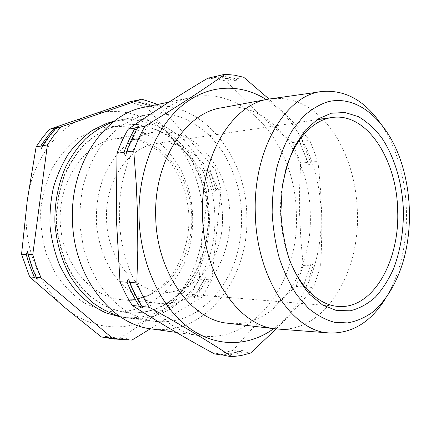 <?xml version="1.0" encoding="UTF-8"?>
<svg xmlns="http://www.w3.org/2000/svg" width="431" height="431" viewBox="0 0 431 431"><rect width="100%" height="100%" fill="white"/><g stroke="black" fill="none" stroke-linecap="round" stroke-linejoin="round"><path stroke-width="0.32" stroke-dasharray="2.15 1.62" d="M135.038 100.806L152.019 106.435L154.589 108.062L153.959 106.037L159.104 104.97L215.462 169.787L221.071 189.198L211.702 279.918L202.155 297.007L150.419 328.756M215.818 189.57L210.215 170.299L207.812 168.78L207.613 169.318L208.238 170.493L214.018 191.294L214.579 192.01L215.818 189.57L221.071 189.198M196.902 296.566L206.438 279.606L205.695 277.106L205.043 277.72L204.45 279.493L194.914 296.399L194.015 297.266L194.176 297.535L196.902 296.566L202.155 297.007M109.345 338.27L126.843 339.24L127.905 337.85L124.909 338.928L108.386 338.103M313.105 265.895L306.021 287.041L303.165 288.554L302.837 287.946L310.848 264.144L311.737 263.072L313.105 265.895L320.594 266.142L321.197 254.958L321.812 232.481L321.655 213.69L320.626 191.235L319.096 172.567L317.927 161.436L309.787 140.398C298.414 127.215 284.826 113.423 269.025 99.038M300.617 163.096L307.89 162.401L299.744 141.637L292.477 142.532L300.617 163.096L299.577 188.816L299.631 214.374L300.87 239.954L303.208 265.561L296.102 286.437C273.847 305.627 252.835 326.94 233.069 350.381L240.401 351.513L243.542 349.827L243.014 351.917L233.812 354.298L224.357 355.494M217.52 75.985L225.65 76.659L234.965 78.544L236.28 78.911L236.91 81.006L233.699 79.482L216.357 76.632M299.744 141.637L299.119 140.598L299.41 139.94L302.33 141.32L310.471 162.153L309.248 165.046L308.305 164.022L307.89 162.401M110.417 127.91L120.378 125.184L136.735 124.354C147.537 125.922 157.751 129.521 167.368 135.151C176.468 141.799 184.452 149.918 191.332 159.518C197.468 169.776 202.193 180.853 205.506 192.749C215.694 234.997 199.871 283.56 166.361 303.823C154.061 311.15 140.77 314.059 126.488 312.556C112.189 310.379 98.273 303.559 86.184 292.39C78.528 284.207 71.993 274.709 66.579 263.896C61.945 252.501 58.821 240.476 57.204 227.827C55.917 208.706 58.891 189.683 65.717 172.826C70.91 162.072 77.241 152.639 84.713 144.52C92.681 137.3 101.253 131.767 110.417 127.91M113.45 121.795L121.477 119.689C133.136 118.164 144.536 119.015 155.672 122.242C166.431 126.714 176.252 133.071 185.141 141.314L196.714 155.677C203.222 166.506 208.248 178.208 211.783 190.782C215.985 210.296 215.969 229.75 211.745 249.14C208.178 261.617 203.114 273.162 196.547 283.787C189.182 293.683 180.627 301.953 170.881 308.585C157.676 316.575 143.361 319.7 127.948 317.965L119.796 316.392M109.889 128.007L119.85 125.281L136.207 124.451C147.003 126.019 157.213 129.612 166.829 135.237C175.923 141.874 183.913 149.993 190.788 159.583C196.924 169.83 201.649 180.896 204.962 192.786C215.144 234.997 199.327 283.528 165.816 303.769C153.522 311.09 140.231 313.994 125.96 312.497C111.661 310.32 97.751 303.499 85.667 292.342C78.011 284.164 71.481 274.676 66.067 263.874C61.439 252.485 58.314 240.476 56.698 227.837C55.41 208.733 58.379 189.726 65.205 172.885C70.398 162.142 76.729 152.714 84.196 144.606C92.164 137.392 100.73 131.859 109.889 128.007M114.328 121.116L131.773 119.597C143.334 120.879 154.287 124.365 164.642 130.06C174.453 136.853 183.083 145.252 190.545 155.262C197.215 165.989 202.387 177.61 206.056 190.141C212.068 215.635 210.064 243.084 200.28 266.724C194.747 278.167 187.824 288.317 179.501 297.18L165.45 308.014C151.68 316.273 136.772 319.269 120.718 317.011M192.522 295.612C182.173 301.862 171.037 304.469 159.109 303.435C142.16 301.361 125.55 291.065 113.342 274.03C104.534 260.399 99.006 244.77 96.754 227.137C95.461 209.347 97.783 192.533 103.715 176.694C108.213 166.781 113.736 158.058 120.287 150.532C127.301 143.825 134.865 138.663 142.979 135.048L153.528 132.161L167.799 131.767C177.211 133.394 186.1 136.837 194.467 142.095C210.549 153.942 222.267 173.117 227.525 194.974C236.231 233.57 221.976 277.569 192.522 295.612M197.387 311.392L211.454 300.084C219.783 290.86 226.722 280.317 232.271 268.448C242.093 243.935 244.221 215.5 238.408 188.956C234.847 175.896 229.782 163.732 223.231 152.461L211.573 137.489C202.618 128.88 192.711 122.215 181.855 117.507C170.606 114.08 159.082 113.127 147.289 114.651L137.527 117.361L123.169 124.559C114.053 131.126 105.854 139.418 98.58 149.438C92.002 160.321 86.868 172.357 83.183 185.54C80.441 199.16 79.417 213.049 80.112 227.207L83.528 247.884C87.364 261.186 92.649 273.378 99.383 284.46C106.807 294.685 115.147 303.198 124.397 309.991C133.987 315.702 143.862 319.473 154.029 321.316C169.631 323.061 184.085 319.754 197.387 311.392M273.717 328.632C304.873 305.881 322.501 259.564 321.165 213.695C320.158 166.964 299.437 120.605 266.245 99.55M276.19 328.923C290.693 314.425 303.133 300.617 313.52 287.493L320.594 266.142M379.199 121.553C386.984 132.414 393.18 144.972 397.791 159.222C403.039 175.638 405.916 192.846 406.417 210.856C406.842 228.026 405.07 244.576 401.094 260.513C397.425 275.037 392.059 287.973 384.996 299.313M285.074 172.346C281.745 185.082 280.236 198.497 280.549 212.591C280.969 227.498 283.372 241.554 287.763 254.764M296.361 214.439C299.319 279.223 256.246 343.749 200.571 335.824C159.696 331.778 120.136 279.477 119.441 217.499C117.307 156.658 152.983 103.801 192.786 97.142C248.574 85.451 296.081 148.76 296.361 214.439M144.283 107.227C199.138 95.612 246.645 154.325 246.78 215.979C249.619 276.783 206.266 336.832 151.513 328.918M233.069 350.381L223.878 352.709L214.444 353.873M222.455 216.421C222.277 175.492 191.509 137.818 156.922 143.399C129.375 146.524 105.116 180.271 106.516 218.528C106.883 257.469 133.605 290.699 161.77 291.997C196.159 295.257 224.233 256.763 222.455 216.421M228.231 323.272C275.824 329.128 312.847 271.961 310.272 213.878C309.921 154.977 268.96 98.796 221.205 107.863M278.889 329.155C325.373 332.129 359.917 272.462 357.396 212.408C356.523 176.338 343.755 140.56 322.458 118.924M302.33 141.32L309.787 140.398M310.471 162.153L317.927 161.436M303.208 265.561L310.509 265.803M306.021 287.041L313.52 287.493M296.102 286.437L303.419 286.879M243.014 351.917L250.546 353.081M223.296 354.961L240.401 351.513M236.28 78.911L243.725 77.268M207.726 78.243L217.186 79.078L226.458 81.076L233.699 79.482M292.477 142.532C269.31 124.268 247.302 103.779 226.458 81.076M320.826 117.307C306.15 103.149 289.67 96.943 271.374 98.688M129.693 101.835L146.982 107.475L152.019 106.435M146.982 107.475L174.199 140.506L203.098 170.999L208.238 170.493M203.098 170.999L208.685 190.066L213.835 189.705M208.685 190.066L202.268 234.308L199.294 279.191L204.45 279.493M199.294 279.191L189.769 295.962L194.914 296.399M189.769 295.962L154.519 315.971L119.893 338.109L124.909 338.928M119.893 338.109L102.465 337.128M153.959 106.037L136.611 100.304M157.848 104.404L159.104 104.97M210.215 170.299L215.462 169.787M206.438 279.606L211.702 279.918M126.843 339.24L131.967 340.081M27.304 200.2C32.632 158.904 59.004 125.259 89.659 115.314C120.373 104.738 153.032 116.262 174.199 140.506C195.636 164.669 205.916 200.426 202.268 234.308C198.793 268.168 181.225 299.938 154.519 315.971C128.126 332.236 92.617 330.927 65.189 307.826C37.578 285.403 21.34 241.306 27.304 200.2M150.397 303.219L164.276 292.708C172.47 284.04 179.231 274.089 184.565 262.845C193.918 239.609 195.238 212.682 188.369 188.142L181.403 170.671C175.309 159.826 167.874 150.371 159.104 142.3C149.686 135.221 139.445 130.2 128.384 127.226C117.049 125.583 105.687 126.407 94.308 129.699L78.13 138.119C68.06 146.044 59.446 156.06 52.286 168.176C46.225 181.257 42.346 195.351 40.659 210.452C40.352 225.731 42.357 240.546 46.677 254.91L55.965 274.461C63.939 286.033 73.227 295.413 83.813 302.594C94.852 308.343 106.177 311.559 117.787 312.243C129.268 311.5 140.14 308.494 150.397 303.219M105.988 141.131L116.343 138.34C125.777 137.354 134.995 138.243 144.008 141.007L156.663 147.45C172.535 158.549 184.123 176.635 189.311 197.317C197.899 233.85 183.638 275.533 154.524 292.444C144.299 298.306 133.33 300.719 121.607 299.69C92.234 297.169 64.553 266.595 60.669 227.854C56.574 189.15 77.494 151.421 105.988 141.131M154.126 107.982C147.526 104.825 140.662 102.573 133.529 101.22M214.018 191.294L207.613 169.318M194.015 297.266L205.043 277.72M105.493 336.412L116.984 337.942L127.765 337.845M143.162 307.475C137.737 299.184 133.05 290.074 129.106 280.134M126.138 154.255C129.612 144.202 133.863 134.951 138.89 126.509M120.378 125.184L119.85 125.281M159.109 303.435L121.607 299.69C132.489 300.66 142.747 298.349 152.375 292.762C176.613 278.588 191.402 244.862 188.649 211.696C186.655 192.312 180.206 175.465 169.302 161.162L159.562 151.2L138.949 139.854L116.343 138.34L153.528 132.161M147.289 114.651L121.477 119.689M404.488 256.736L401.094 260.513M200.571 335.824L176.311 332.409M156.922 143.399L316.85 119.753M330.458 333.034L328.955 332.921M322.582 91.458L321.09 91.668M161.77 291.997L338.055 306.414M192.786 97.142L168.99 102.088M401.423 162.773L397.791 159.222M299.119 140.598L308.305 164.022M214.142 77.564C221.739 77.569 229.163 78.706 236.409 80.98M243.068 349.875C235.919 352.407 228.532 353.808 220.92 354.077M310.848 264.144L302.837 287.946M154.029 321.316L127.948 317.965M126.488 312.556L125.96 312.497M57.582 127.328C51.618 133.502 46.316 140.538 41.667 148.453M27.913 252.232C30.235 261.579 33.408 270.426 37.427 278.771"/><path stroke-width="0.65" d="M56.041 127.937L47.081 138.965L42.61 145.743L41.317 148.754L40.8 146.061L41.662 144.671L48.121 135.469L54.209 128.309L57.474 127.317L56.041 127.937L60.906 126.946L141.718 99.173L135.038 100.806M108.386 338.103L106.312 337.759L105.471 336.406L108.224 338.076L113.305 338.922L41.026 277.785L36.414 266.471L32.761 254.592L47.421 144.897L53.816 135.458L60.906 126.946M27.993 254.446L32.228 267.856L36.22 277.435L37.384 279.11L34.41 277.3L33.699 275.743L29.249 264.478L26.199 254.392L27.492 251.462L27.993 254.446L32.761 254.592M221.755 355.069L214.444 353.873C186.639 338.836 159.255 322.695 132.279 305.45C127.619 298.16 123.525 290.252 120.001 281.734L116.3 217.542L116.995 153.274L123.999 152.288L125.329 155.591L125.9 154.95L126.498 151.933L133.734 150.909L136.239 183.751L137.624 216.788L137.801 249.958L136.848 282.919C140.404 291.668 144.536 299.787 149.239 307.271C182.593 325.777 210.139 342.262 231.878 356.728L224.357 355.494L221.044 354.088L221.755 355.069L223.296 354.961M141.912 306.484C137.23 299.087 133.114 291.06 129.569 282.407L128.837 279.444L128.228 278.825L127.053 282.23C130.593 290.844 134.704 298.839 139.38 306.215L143.065 307.788L141.912 306.484L149.239 307.271M126.498 151.933C129.629 143.189 133.357 135.054 137.683 127.528L138.771 126.24L135.172 127.975C130.852 135.474 127.129 143.577 123.999 152.288M116.995 153.274C120.109 144.665 123.821 136.649 128.131 129.225C154.228 111.23 180.756 94.238 207.726 78.243L214.945 76.578L214.282 77.537L217.52 75.985L224.944 74.272C203.998 89.265 177.33 106.586 144.945 126.24C140.608 133.847 136.869 142.068 133.734 150.909M119.796 316.392C110.244 313.429 101.113 308.774 92.39 302.433C84.067 295.165 76.691 286.48 70.269 276.368C61.477 260.362 56.138 241.694 54.893 222.224C54.516 202.71 58.287 183.606 65.727 166.835C71.293 156.157 77.93 146.809 85.64 138.787C93.818 131.66 102.551 126.181 111.839 122.345L113.45 121.795M120.718 317.011L106.042 312.938C96.447 308.542 87.482 302.422 79.137 294.572C71.32 285.812 64.688 275.732 59.241 264.327C54.613 252.345 51.558 239.749 50.071 226.555C49.549 213.259 50.669 200.232 53.439 187.48C57.102 175.131 62.161 163.85 68.599 153.641C75.705 144.234 83.706 136.428 92.59 130.216L106.586 123.368L114.328 121.116M266.245 99.55C240.821 83.382 208.636 83.738 182.151 105.53C155.796 127.328 137.947 170.865 139.019 216.761C140.123 263.212 160.526 306.678 188.449 327.425C216.491 348.173 249.118 346.637 273.717 328.632M231.878 356.728L241.338 355.5L250.546 353.081L276.19 328.923M272.155 212.639C273.012 228.398 275.393 243.553 279.293 258.104C283.991 271.993 289.842 284.293 296.846 295.009L308.413 308.246C316.774 315.142 325.41 319.813 334.332 322.269L347.553 322.921C356.211 321.37 364.394 317.9 372.109 312.513C386.979 300.326 398.249 280.333 404.488 256.736C408.157 241.974 409.789 226.62 409.391 210.673C408.922 193.945 406.266 177.976 401.423 162.773C388.493 122.264 358.781 94.244 327.916 101.743C319.231 104.577 310.95 109.576 303.068 116.736L292.342 130.281C285.99 141.136 280.85 153.511 276.923 167.4C273.809 181.93 272.22 197.01 272.155 212.639M384.996 299.313C370.665 321.995 352.488 333.233 330.458 333.034C293.937 332.926 256.186 278.889 255.292 213.059C252.992 148.388 286.766 94.001 322.582 91.458C344.547 89.826 363.419 99.857 379.199 121.553M280.888 212.515L282.116 188.315C284.713 172.648 288.969 158.495 294.879 145.85L305.439 130.087L317.852 119.085L331.331 113.218L345.107 112.507L358.463 116.688C366.975 121.709 374.695 128.707 381.629 137.683C394.651 156.986 402.365 183.439 403.427 210.759C403.567 231.598 400.28 250.917 393.573 268.723C388.552 279.816 382.453 289.325 375.277 297.25C367.573 304.06 359.217 308.58 350.214 310.81L336.385 310.487L322.587 304.992L309.598 294.314C301.576 284.751 294.793 273.055 289.26 259.241C284.654 244.496 281.863 228.92 280.888 212.515M287.763 254.764C297.934 285.559 318.293 305.116 338.055 306.414C372.907 309.614 399.752 260.981 397.678 210.899C397.134 160.106 366.948 111.979 331.897 117.528C312.26 120.114 293.215 140.953 285.074 172.346M176.311 332.409L151.513 328.918C111.29 324.775 73.006 276.266 72.435 219.147C70.458 163.08 105.121 113.935 144.283 107.227L168.99 102.088M321.09 91.668L268.416 99.146L221.205 107.863C185.659 112.944 153.732 161.043 155.699 216.481C156.351 272.931 191.8 320.545 228.231 323.272L275.91 328.891L328.955 332.921M268.416 99.146C232.762 104.092 200.415 155.327 202.516 214.853C203.287 275.479 239.377 326.315 275.91 328.891M132.279 305.45L139.38 306.215M129.569 282.407L136.848 282.919M120.001 281.734L127.053 282.23M137.683 127.528L144.945 126.24M128.131 129.225L135.172 127.975M269.025 99.038L243.725 77.268L234.432 75.172L224.944 74.272M216.357 76.632L214.945 76.578M322.458 118.924L320.826 117.307M107.427 337.952L101.355 336.934L65.189 307.826L29.723 276.955L21.55 254.252L27.304 200.2L36.107 146.879L40.8 146.061M36.107 146.879L42.437 137.629L49.468 129.278L54.209 128.309M49.468 129.278L129.693 101.835L134.688 100.73M101.355 336.934L106.312 337.759M29.723 276.955L34.41 277.3M21.55 254.252L26.199 254.392M42.61 145.743L47.421 144.897M141.718 99.173L157.848 104.404M150.419 328.756L131.967 340.081L113.305 338.922M108.224 338.076L114.42 339.116M36.22 277.435L41.026 277.785M129.106 280.134L128.837 279.444M125.9 154.95L126.138 154.255M316.85 119.753L331.897 117.528M27.821 251.86L27.913 252.232"/></g></svg>
